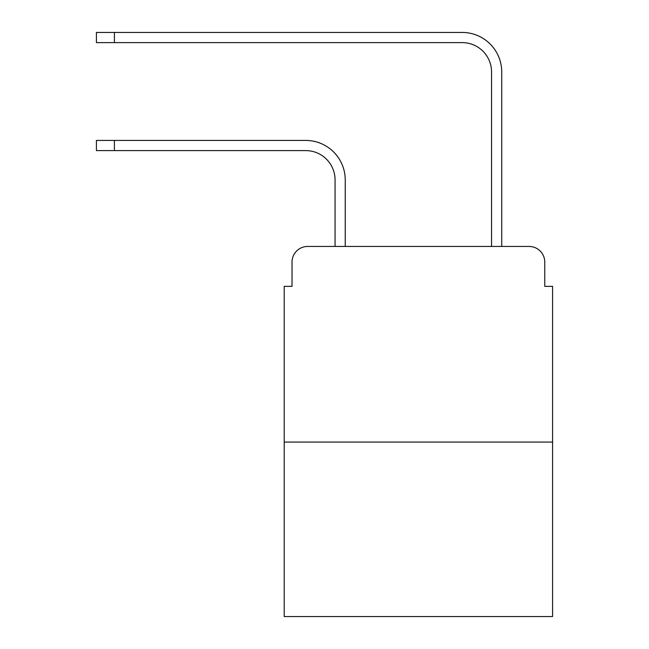 <?xml version="1.0" encoding="UTF-8"?>
<svg xmlns="http://www.w3.org/2000/svg" width="649" height="649" viewBox="0 0 649 649"><rect width="100%" height="100%" fill="white"/><g stroke="black" fill="none" stroke-linecap="round" stroke-linejoin="round"><path stroke-width="0.97" d="M292.026 262.099L292.026 286.355L292.026 262.099A15.649 15.649 0 0 1 307.675 246.45L335.062 246.45L335.062 179.943A29.343 29.343 0 0 0 305.72 150.6A29.343 29.343 -21 0 1 335.062 179.943A29.343 29.343 -21 0 0 305.72 150.6A29.343 29.343 -21 0 1 335.062 179.943A29.343 29.343 -21 0 0 305.72 150.6A29.343 29.343 -21 0 1 335.062 179.943A29.343 29.343 -21 0 0 305.72 150.6A29.343 29.343 -21 0 1 335.062 179.943A29.343 29.343 -21 0 0 305.72 150.6A29.343 29.343 -21 0 1 335.062 179.943A29.343 29.343 -21 0 0 305.72 150.6A29.343 29.343 -21 0 1 335.062 179.943A29.343 29.343 -21 0 0 305.72 150.6A29.343 29.343 -21 0 1 335.062 179.943A29.343 29.343 -21 0 0 305.72 150.6A29.343 29.343 -21 0 1 335.062 179.943A29.343 29.343 -21 0 0 305.72 150.6A29.343 29.343 -21 0 1 335.062 179.943A29.343 29.343 -21 0 0 305.72 150.6A29.343 29.343 -21 0 1 335.062 179.943A29.343 29.343 -21 0 0 305.72 150.6A29.343 29.343 -21 0 1 335.062 179.943A29.343 29.343 -21 0 0 305.72 150.6A29.343 29.343 -21 0 1 335.062 179.943A29.343 29.343 -21 0 0 305.72 150.6L96.417 150.6L114.411 150.6L96.417 150.6L114.411 150.6L96.417 150.6L114.411 150.6L96.417 150.6L96.417 140.427L114.411 140.427L114.411 150.6M552.583 442.066L284.205 442.066L284.205 616.55L552.583 616.55L552.583 286.355L544.762 286.355L544.762 262.099A15.649 15.649 0 0 0 529.113 246.45L307.675 246.45M284.205 442.066L284.205 286.355L292.026 286.355M114.411 140.427L305.72 140.427A39.516 39.516 159 0 1 345.236 179.943L345.236 246.45L357.364 246.45M479.424 246.45L491.553 246.45L491.553 71.966A29.343 29.343 0 0 0 462.21 42.623A29.343 29.343 21 0 1 491.553 71.966A29.343 29.343 21 0 0 462.21 42.623A29.343 29.343 21 0 1 491.553 71.966A29.343 29.343 21 0 0 462.21 42.623A29.343 29.343 21 0 1 491.553 71.966A29.343 29.343 21 0 0 462.21 42.623A29.343 29.343 21 0 1 491.553 71.966A29.343 29.343 21 0 0 462.21 42.623A29.343 29.343 21 0 1 491.553 71.966A29.343 29.343 21 0 0 462.21 42.623A29.343 29.343 21 0 1 491.553 71.966A29.343 29.343 21 0 0 462.21 42.623A29.343 29.343 21 0 1 491.553 71.966A29.343 29.343 21 0 0 462.21 42.623A29.343 29.343 21 0 1 491.553 71.966A29.343 29.343 21 0 0 462.21 42.623A29.343 29.343 21 0 1 491.553 71.966A29.343 29.343 21 0 0 462.21 42.623A29.343 29.343 21 0 1 491.553 71.966A29.343 29.343 21 0 0 462.21 42.623A29.343 29.343 21 0 1 491.553 71.966A29.343 29.343 21 0 0 462.21 42.623A29.343 29.343 21 0 1 491.553 71.966A29.343 29.343 21 0 0 462.21 42.623L96.417 42.623L96.417 32.45L114.411 32.45L114.411 42.623M501.726 246.45L501.726 71.966L501.726 246.45L501.726 71.966L501.726 246.45L501.726 71.966L501.726 246.45L501.726 71.966L501.726 246.45L501.726 71.966L501.726 246.45L501.726 71.966L501.726 246.45L501.726 71.966L501.726 246.45L501.726 71.966L501.726 246.45L501.726 71.966L501.726 246.45L501.726 71.966L501.726 246.45L501.726 71.966L501.726 246.45L501.726 71.966L501.726 246.45L529.113 246.45M544.762 286.355L544.762 262.099M501.726 71.966A39.516 39.516 -159 0 0 462.21 32.45L114.411 32.45"/></g></svg>
